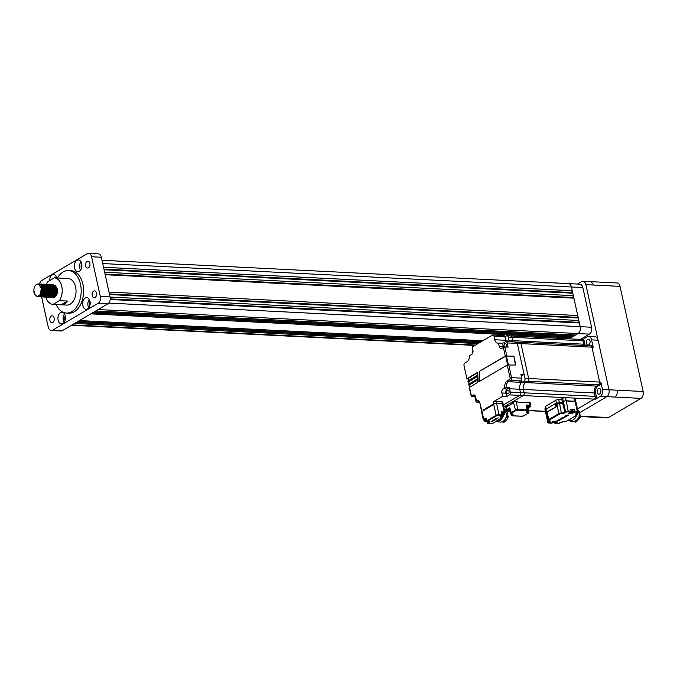 <?xml version="1.0" encoding="UTF-8"?>
<svg xmlns="http://www.w3.org/2000/svg" width="677" height="677" viewBox="0 0 677 677"><rect width="100%" height="100%" fill="white"/><g stroke="black" fill="none" stroke-linecap="round" stroke-linejoin="round"><path stroke-width="1.02" d="M58.12 320.162A5.856 3.766 -87.1 0 0 61.404 323.902A5.856 3.766 -87.1 0 0 65.28 315.947A5.856 3.766 -87.1 0 0 61.996 312.215A5.856 3.766 -87.1 0 0 58.12 320.162M64.518 313.967A5.856 3.766 -87.1 0 0 63.325 320.424A5.856 3.766 -87.1 0 0 64.095 322.404M65.288 315.981A3.512 2.259 -87.1 0 0 64.755 319.586A3.512 2.259 -87.1 0 0 65.06 320.475M82.839 305.598A5.856 3.766 -87.1 0 0 86.123 309.338A5.856 3.766 -87.1 0 0 89.999 301.383A5.856 3.766 -87.1 0 0 86.707 297.643A5.856 3.766 -87.1 0 0 82.839 305.598M89.229 299.403A5.856 3.766 -87.1 0 0 88.044 305.86A5.856 3.766 -87.1 0 0 88.805 307.84M89.999 301.417A3.512 2.259 -87.1 0 0 89.474 305.014A3.512 2.259 -87.1 0 0 89.779 305.911M74.555 267.914A5.856 3.766 -87.1 0 0 77.838 271.646A5.856 3.766 -87.1 0 0 81.705 263.692A5.856 3.766 -87.1 0 0 78.422 259.96A5.856 3.766 -87.1 0 0 74.555 267.914M80.944 261.711A5.856 3.766 -87.1 0 0 79.759 268.177A5.856 3.766 -87.1 0 0 80.521 270.157M81.714 263.734A3.512 2.259 -87.1 0 0 81.189 267.33A3.512 2.259 -87.1 0 0 81.494 268.227M49.929 320.509A3.461 2.226 -87.1 0 0 51.875 322.717A3.461 2.226 -87.1 0 0 54.16 318.021A3.461 2.226 -87.1 0 0 52.222 315.812A3.461 2.226 -87.1 0 0 49.929 320.509M92.216 295.595A3.461 2.226 -87.1 0 0 94.154 297.804A3.461 2.226 -87.1 0 0 96.439 293.107A3.461 2.226 -87.1 0 0 94.501 290.898A3.461 2.226 -87.1 0 0 92.216 295.595M85.674 265.841A3.461 2.226 -87.1 0 0 87.612 268.05A3.461 2.226 -87.1 0 0 89.897 263.353A3.461 2.226 -87.1 0 0 87.959 261.144A3.461 2.226 -87.1 0 0 85.674 265.841M33.85 290.052L33.952 292.625L35.322 295.68L37.607 296.687L40.468 294.3L41.289 288.004L38.208 284.002L41.525 288.013L41.686 291.956L40.358 295.282L37.506 296.687M38.115 283.993L40.815 285L42.473 288.063L42.634 292.007L41.305 295.324L38.225 296.687M38.377 284.044L41.289 285.017L42.947 288.089L43.108 292.032L41.779 295.35L38.936 296.763M38.851 284.23L39.325 284.095M39.571 284.061L42.236 285.068L43.895 288.131L44.064 292.075L42.727 295.4L39.647 296.763M39.08 284.348L39.562 284.179M39.808 284.12L42.71 285.093L44.369 288.157L44.538 292.1L43.201 295.417L40.358 296.831M40.992 284.128L43.658 285.135L45.317 288.207L45.486 292.151L44.149 295.468L41.069 296.831M41.703 284.137L44.132 285.161L45.791 288.233L45.96 292.176L44.623 295.494L41.779 296.907M42.414 284.205L45.088 285.212L46.738 288.275L46.908 292.219L45.571 295.536L42.49 296.907M43.125 284.205L45.562 285.237L47.212 288.3L47.382 292.244L46.044 295.561L43.201 296.975M43.836 284.272L46.51 285.279L48.16 288.351L48.329 292.295L46.992 295.612L43.92 296.975M44.555 284.281L46.984 285.305L48.642 288.368L48.803 292.312L47.475 295.637L44.623 297.042M45.266 284.34L47.932 285.355L49.59 288.419L49.751 292.362L48.422 295.68L45.342 297.042M41.703 288.91L42.262 287.361M45.977 284.348L48.405 285.381L50.064 288.444L50.225 292.388L48.896 295.705L46.053 297.118M43.726 286.481L44.157 285.906M46.688 284.416L49.353 285.423L51.012 288.487L51.173 292.43L49.844 295.756L46.764 297.118M47.398 284.425L49.827 285.449L51.486 288.512L51.655 292.456L50.318 295.773L47.475 297.186M48.109 284.484L50.775 285.499L52.434 288.563L52.603 292.506L51.266 295.824L48.185 297.186M45.367 286.997L45.757 286.388M48.82 284.492L51.249 285.516L52.908 288.588L53.077 292.532L51.74 295.849L48.896 297.262M45.308 292.989L45.503 289.104M46.578 286.616L47.009 286.049M49.531 284.56L52.205 285.567L53.855 288.63L54.025 292.574L52.688 295.891L49.607 297.262M46.789 287.065L47.178 286.464M50.242 284.56L52.679 285.592L54.329 288.656L54.498 292.599L53.161 295.917L50.318 297.33M50.953 284.628L53.627 285.635L55.277 288.707L55.446 292.65L54.109 295.967L51.037 297.33M51.672 284.636L54.101 285.66L55.759 288.724L55.92 292.667L54.592 295.993L51.74 297.406M52.383 284.704L55.049 285.711L56.707 288.774L56.868 292.718L55.539 296.035L52.459 297.398M49.641 287.209L50.022 286.599M53.094 284.704L55.522 285.736L57.181 288.8C57.867 292.786 57.029 295.587 54.668 297.22L53.128 297.474M47.957 297.118L47.492 296.898M45.918 295.037L45.494 293.894M67.48 301.053L61.099 304.811A13.303 8.564 92.9 0 0 67.48 301.053L59.339 300.647A13.303 8.564 -87.1 0 0 61.776 286.329A13.303 8.564 -87.1 0 0 54.329 277.832L62.462 278.239A13.303 8.564 92.9 0 1 62.445 278.239A13.303 8.564 92.9 0 1 62.462 278.239L68.14 278.526A13.303 8.564 92.9 0 1 75.604 287.014A13.303 8.564 92.9 0 1 66.811 305.09L61.116 304.811A13.303 8.564 92.9 0 1 61.099 304.811L52.967 304.396A13.303 8.564 -87.1 0 1 45.833 297.118L46.29 297.144M54.329 277.832L47.957 281.59A13.303 8.564 -87.1 0 0 46.459 284.374M45.351 288.343A13.303 8.564 -87.1 0 0 45.156 293.505M45.257 294.453A13.303 8.564 -87.1 0 0 45.444 295.561M56.132 304.557A21.283 13.701 -87.1 0 0 66.414 313.062A21.283 13.701 -87.1 0 0 80.487 284.145A21.283 13.701 -87.1 0 0 68.538 270.555A21.283 13.701 -87.1 0 0 57.46 277.993M66.414 313.062L68.851 313.189A21.283 13.701 -87.1 0 0 82.924 284.264A21.283 13.701 -87.1 0 0 70.975 270.673L68.538 270.555M74.563 323.445L477.954 343.62M76.196 322.48L479.578 342.664M77.821 321.524L481.203 341.699M79.446 320.568L482.828 340.743M95.702 310.98L575.577 334.988L578.014 333.549L569.052 338.83L570.694 337.857L570.948 336.833M90.828 313.857L570.694 337.857M92.453 312.901L572.319 336.901L573.952 335.944L574.198 334.92M94.078 311.945L573.952 335.944M98.148 309.55L578.014 333.549A5.323 3.427 -87.1 0 0 580.172 326.669L579.36 322.954L578.107 322.294L578.81 320.475L578.268 317.995L577.016 317.335L577.726 315.516L573.91 298.159L572.657 297.499L573.36 295.68L572.818 293.2L571.566 292.54L572.268 290.721L571.456 287.006A5.323 3.427 -87.1 0 0 568.468 283.604A5.323 3.427 -87.1 0 0 568.375 283.604M110.19 299.488L579.36 322.954M110.233 298.887L578.107 322.294M110.08 297.034L578.81 320.475M109.539 294.554L578.268 317.995M109.403 293.945L577.016 317.335M108.989 292.075L577.726 315.516M105.172 274.718L573.91 298.159M105.037 274.109L572.657 297.499M104.63 272.239L573.36 295.68M104.08 269.759L572.818 293.2M103.953 269.15L571.566 292.54M103.539 267.28L572.268 290.721M41.619 296.907L48.262 327.101A5.323 3.427 -87.1 0 0 51.249 330.503A5.323 3.427 -87.1 0 0 52.603 330.148L98.131 303.313A5.323 3.427 -87.1 0 0 100.298 296.441L110.055 296.924L101.33 257.243L91.573 256.761A5.323 3.427 -87.1 0 0 88.585 253.359A5.323 3.427 -87.1 0 0 87.231 253.714L41.695 280.549A5.323 3.427 -87.1 0 0 39.537 284.052M100.298 296.441L91.573 256.761M52.603 330.148L62.36 330.638L107.897 303.804L98.131 303.313M56.919 277.968A5.856 3.766 -87.1 0 0 53.703 274.523A5.856 3.766 -87.1 0 0 49.641 280.6M45.511 286.058A3.461 2.226 -87.1 0 0 44.953 286.202M88.585 253.359L98.343 253.85A5.323 3.427 92.9 0 1 101.33 257.243M110.055 296.924A5.323 3.427 92.9 0 1 107.897 303.804M62.36 330.638A5.323 3.427 92.9 0 1 61.006 330.985L51.249 330.503M59.339 300.647L52.967 304.396M55.726 286.532L53.813 285.406M40.468 294.3C38.284 297.051 36.304 296.873 34.535 293.776L33.85 290.128C34.163 286.151 35.619 284.112 38.208 284.002M39.994 285.076L40.789 284.975M42.727 285.11L44.623 286.422M45.765 295.274L44.039 296.128L45.452 295.688M47.001 285.322L48.888 286.633M48.609 295.417L46.882 296.272L48.295 295.832M46.028 294.85L45.545 293.767M45.325 292.896L45.511 289.189M47.559 285.982L48.042 285.694M49.844 285.466L51.74 286.777M51.46 295.561L49.734 296.416M50.191 285.525L50.75 285.474M51.274 285.533L53.161 286.845M52.882 295.629L51.156 296.484M52.696 285.609L54.583 286.921M54.304 295.705L52.578 296.56M54.118 285.677L56.005 286.989M42.702 285.085L44.284 285.88M41.204 295.451L40.662 294.833M44.123 285.152L45.706 285.948M46.975 285.296L48.549 286.092M45.401 295.595L44.936 295.045M47.153 285.482L47.915 285.339M45.427 292.472L45.562 289.638M47.618 286.066L48.118 285.745M49.819 285.44L51.401 286.236M51.147 295.976L49.726 296.424M51.24 285.508L52.823 286.303M52.662 285.584L54.245 286.371M53.991 296.12L52.569 296.56M54.092 285.652L55.286 286.143M56.225 276.284A5.856 3.766 -87.1 0 0 55.37 277.883M102.718 263.556L571.456 287.006L580.181 326.669L591.563 327.245A5.323 3.427 92.9 0 1 589.405 334.116L580.434 339.405M582.838 287.573L571.456 286.997A5.323 3.427 -87.1 0 0 568.468 283.604L579.851 284.171A5.323 3.427 92.9 0 1 582.838 287.573L591.563 327.245M589.405 334.116L578.014 333.549A5.323 3.427 -87.1 0 0 580.181 326.669L108.735 303.093M590.928 281.666L594.008 285.068L585.876 284.662L608.987 389.791L617.119 390.197C617.593 393.32 616.874 395.613 614.961 397.069L606.829 396.663L579.749 412.623L606.829 396.663A5.323 3.427 -87.1 0 0 608.987 389.791A5.323 3.427 -87.1 0 1 606.829 396.663L600.321 396.341A5.323 3.427 92.9 0 0 602.479 389.461L600.871 382.124A2.124 1.371 -87.1 0 1 600 384.875L597.791 386.178A5.323 3.427 92.9 0 0 595.633 393.049L596.369 396.426A2.124 1.371 -87.1 0 1 595.506 399.176L600.321 396.341M577.405 284.052L581.535 281.624A5.323 3.427 -87.1 0 1 582.889 281.268A5.323 3.427 -87.1 0 1 585.876 284.662M582.889 281.268L617.052 282.969A5.323 3.427 92.9 0 1 620.039 286.371L643.15 391.492A5.323 3.427 92.9 0 1 640.984 398.372L608.462 417.54A5.323 3.427 92.9 0 1 607.108 417.895L580.984 416.583M572.649 410.465L572.598 410.22A1.65 0.491 167.6 0 0 571.989 409.983A1.65 0.491 167.6 0 0 570.99 410.076M578.607 410.634A6.601 5.814 -66.7 0 1 579.258 411.32L580.417 416.6A6.601 5.814 -66.7 0 1 580.138 417.616L576.423 421.771L575.035 421.179A6.601 5.814 -66.7 0 0 578.759 417.015L580.155 417.768L580.494 416.507L579.03 416A6.601 5.814 -66.7 0 0 577.87 410.719L579.317 411.371L577.726 410.254M576.559 421.746L576.423 421.771A6.601 5.814 -66.7 0 1 575.966 421.957A6.601 5.814 -66.7 0 1 575.492 422.101L576.559 421.746M576.533 415.382A6.601 5.814 113.3 0 1 572.175 420.324A6.601 5.814 113.3 0 1 568.265 420.256L570.618 421.272A6.601 5.814 -66.7 0 0 574.113 421.5L575.492 422.101L573.334 421.653M600 384.875L598.781 384.815A2.124 1.371 -87.1 0 0 599.644 382.065A2.124 1.371 92.9 0 1 598.781 384.815L596.572 386.118A5.323 3.427 -87.1 0 0 594.406 392.99A5.323 3.427 92.9 0 1 596.572 386.118L597.791 386.178M519.234 342.384A2.124 1.371 92.9 0 1 519.775 342.24A2.124 1.371 92.9 0 1 520.968 343.603L528.644 378.511A2.124 1.371 92.9 0 1 527.781 381.261L525.564 382.564A5.323 3.427 -87.1 0 0 523.406 389.444L524.142 392.812A2.124 1.371 92.9 0 1 523.279 395.563L503.798 407.046L523.279 395.563A2.124 1.371 -87.1 0 0 524.142 392.812L595.151 396.367A2.124 1.371 92.9 0 1 594.288 399.117A2.124 1.371 -87.1 0 0 595.151 396.367L596.369 396.426M595.633 393.049L594.406 392.99L595.151 396.367L594.406 392.99L523.406 389.444A5.323 3.427 92.9 0 1 525.564 382.564L596.572 386.118L598.781 384.815L527.781 381.261A2.124 1.371 -87.1 0 0 528.644 378.511L600.871 382.124M590.776 345.795L591.994 345.854A2.124 1.371 -87.1 0 1 593.196 347.216L591.969 347.157A2.124 1.371 -87.1 0 0 590.776 345.795A2.124 1.371 92.9 0 1 591.969 347.157L599.644 382.065L591.969 347.157L520.968 343.603A2.124 1.371 -87.1 0 0 519.775 342.24L590.776 345.795A2.124 1.371 92.9 0 0 590.234 345.939M581.204 339.609A2.124 1.371 92.9 0 1 581.746 339.465L582.965 339.524A2.124 1.371 -87.1 0 1 584.158 340.886L582.939 340.827A2.124 1.371 -87.1 0 0 581.746 339.465A2.124 1.371 92.9 0 1 582.939 340.827L583.684 344.195A5.323 3.427 -87.1 0 0 584.09 345.456A5.323 3.427 92.9 0 1 583.684 344.195L584.903 344.255A5.323 3.427 92.9 0 0 585.317 345.524M510.196 336.054A2.124 1.371 92.9 0 1 510.737 335.919A2.124 1.371 92.9 0 1 511.93 337.273L512.675 340.649A5.323 3.427 -87.1 0 0 513.09 341.91A5.323 3.427 92.9 0 1 512.675 340.649L583.684 344.195L582.939 340.827L511.93 337.273A2.124 1.371 -87.1 0 0 510.737 335.919L581.746 339.465M595.506 399.176L594.288 399.117L577.464 409.026L594.288 399.117L574.781 398.135M504.12 413.046L504.069 412.801A1.65 0.491 167.6 0 0 503.468 412.564A1.65 0.491 167.6 0 0 501.928 412.784M515.569 342.198A2.124 1.371 92.9 0 1 516.111 342.063A2.124 1.371 92.9 0 1 517.304 343.417L524.98 378.325A2.124 1.371 92.9 0 1 524.116 381.075L521.908 382.378A5.323 3.427 -87.1 0 0 519.741 389.258L520.486 392.626A2.124 1.371 92.9 0 1 519.623 395.376L503.341 404.973L519.623 395.376A2.124 1.371 -87.1 0 0 520.486 392.626L524.142 392.812L523.406 389.444L519.741 389.258L520.486 392.626L510.314 392.118A2.124 1.371 92.9 0 1 509.451 394.869L506.675 396.51L505.939 393.185A3.19 2.056 92.9 0 1 507.242 389.055L509.426 387.769A5.323 3.427 -87.1 0 0 509.578 388.75L510.314 392.118M524.116 381.075L527.781 381.261L525.564 382.564L521.908 382.378M504.983 336.791L506.54 335.877A2.124 1.371 92.9 0 1 507.081 335.733A2.124 1.371 92.9 0 1 508.275 337.087L509.019 340.463A5.323 3.427 -87.1 0 0 509.426 341.724A5.323 3.427 92.9 0 1 509.172 341.047L505.914 340.878A5.323 3.427 92.9 0 1 505.761 340.303L505.017 336.926A2.124 1.371 -87.1 0 0 503.823 335.572L492.848 335.022A2.124 1.371 92.9 0 1 494.041 336.376L494.785 339.752A5.323 3.427 -87.1 0 0 497.764 343.146A5.323 3.427 -87.1 0 0 498.484 343.07L499.22 346.404A3.19 2.056 -87.1 0 0 501.005 348.443A3.19 2.056 -87.1 0 0 501.826 348.232L504.814 346.988L508.072 347.149L507.141 342.909A2.124 1.371 92.9 0 0 505.947 341.555L519.775 342.24M508.275 337.087L511.93 337.273L512.675 340.649L509.019 340.463M521.332 376.37A3.19 2.056 92.9 0 1 522.162 375.515L524.108 374.364L517.304 343.417L520.968 343.603L528.644 378.511L524.98 378.325M502.909 415.145L503.916 414.612L502.613 415.323L503.612 413.799A1.777 0.533 -12.4 0 1 503.823 413.808A1.777 0.533 -12.4 0 1 504.018 413.825L503.536 414.781L504.247 414.417M502.833 414.933L502.368 415.204M502.393 414.908L503.129 414.756M503.57 414.087L504.018 413.825M502.106 413.613A1.862 0.559 -12.4 0 1 503.79 413.376A1.862 0.559 -12.4 0 1 504.475 413.647L504.382 413.249A1.862 0.559 167.6 0 0 502.021 413.215M502.613 415.323L501.869 415.086L502.613 415.323M477.412 380.042L469.423 384.993M475.381 396.273L471.217 396.265L469.288 387.506L477.251 382.683L477.429 379.772L468.746 385.027L468.577 384.291L477.488 378.9L477.666 375.997L468.035 381.811L467.875 381.066L477.717 375.126L477.894 372.223L466.902 378.697L467.909 378.748M469.322 385.196L468.746 385.027M477.649 376.268L468.712 381.769M468.619 381.972L468.035 381.811M477.877 372.485L468.002 378.545M471.217 396.265L472.969 395.097A3.19 2.056 -87.1 0 1 473.782 394.877A3.19 2.056 -87.1 0 1 475.576 396.917L476.312 400.259L477.725 400.327M483.657 410.499L483.023 410.084L483.175 410.778L492.611 405.227L492.458 404.533L493.592 403.856A2.124 0.635 -12.4 0 1 496.52 403.17L502.3 403.458L496.52 403.17A2.124 0.635 167.6 0 0 493.592 403.856L483.023 410.084M478.918 401.216L477.522 402.036A2.124 1.371 92.9 0 1 476.98 402.18A2.124 1.371 92.9 0 1 475.787 400.818L474.856 396.587M466.902 378.697L464.041 365.707A2.124 1.371 92.9 0 1 464.913 362.957L467.122 361.653A5.323 3.427 -87.1 0 0 469.432 355.763L471.624 354.469A3.19 2.056 -87.1 0 0 472.918 350.347L472.182 347.022L492.306 335.166A2.124 1.371 92.9 0 1 492.848 335.022M472.842 352.675L472.605 351.608A2.124 1.371 92.9 0 1 472.783 349.721M524.108 374.364L520.858 374.195L521.73 378.164A2.124 1.371 -87.1 0 1 520.867 380.914L518.65 382.217A5.323 3.427 92.9 0 0 518.269 382.488L521.527 382.649L521.104 380.736M506.76 392.702A1.862 1.202 -87.1 0 0 507.801 393.887A1.862 1.202 -87.1 0 0 509.036 391.357A1.862 1.202 -87.1 0 0 507.987 390.172A1.862 1.202 -87.1 0 0 506.76 392.702M509.426 387.769L506.176 387.608L503.172 388.852A3.19 2.056 -87.1 0 0 501.877 392.982L502.605 396.307L506.675 396.51M509.578 388.75L519.741 389.258A5.323 3.427 92.9 0 1 521.527 382.649M515.451 365.005L513.86 356.094L515.823 365.021L507.242 365.005L478.783 381.777L479.426 371.318L505.685 356.102L506.421 355.933L508.342 364.683M513.538 356.288L506.421 355.933M479.206 381.532L479.832 371.334M479.426 371.318L505.279 356.085L513.86 356.094M505.829 347.03A1.862 1.202 -87.1 0 0 506.371 344.788A1.862 1.202 -87.1 0 0 505.33 343.594A1.862 1.202 -87.1 0 0 504.094 346.125A1.862 1.202 -87.1 0 0 504.509 346.996M503.485 347.259A3.19 2.056 92.9 0 1 503.282 346.607L502.546 343.273A5.323 3.427 -87.1 0 0 503.189 342.994L505.406 341.69A2.124 1.371 92.9 0 1 505.947 341.555M502.546 343.273L498.484 343.07M507.141 342.909L517.304 343.417A2.124 1.371 -87.1 0 0 516.111 342.063M502.605 396.307L493.161 401.876A2.124 0.635 167.6 0 1 496.089 401.19L499.025 414.578L501.995 414.73L501.369 411.853L502.385 414.883L501.784 415.416L498.814 415.263L499.025 414.578A2.124 0.635 -12.4 0 0 496.106 415.263L493.161 401.876M501.369 411.853L504.17 411.988A2.124 0.635 -12.4 0 1 504.949 412.301L503.07 403.771A2.124 0.635 167.6 0 0 502.3 403.458A2.124 0.635 -12.4 0 1 503.07 403.771L502.639 401.791A2.124 0.635 167.6 0 0 501.86 401.478L496.089 401.19M503.07 403.771A2.124 0.635 -12.4 0 1 502.622 404.313M480.568 405.955L481.432 411.294A2.124 0.635 -12.4 0 1 481.889 410.761A2.124 0.635 167.6 0 0 481.432 411.294L483.31 419.825A2.124 0.635 -12.4 0 1 483.759 419.283L485.976 417.98L486.382 421.128L496.106 415.263L496.613 415.78L487.118 421.373L485.976 417.98M483.759 419.283L481.271 407.977A2.124 1.371 92.9 0 1 480.755 406.945L480.01 403.568A5.323 3.427 -87.1 0 0 477.023 400.175A5.323 3.427 -87.1 0 0 476.312 400.259M484.749 419.613L484.529 419.596A1.65 0.491 167.6 0 0 484.326 419.918L484.377 420.163M485.925 419.063A1.65 0.491 167.6 0 0 484.673 419.503L484.96 419.901M553.312 421.593L554.869 422.067L554.251 422.44L552.982 421.788M553.211 422.38L553.955 422.609L553.211 422.38M554.658 422.456L553.617 422.397L554.607 422.228M555.665 421.923L555.03 422.473L555.665 421.923M554.928 422.033L555.986 421.729M555.758 421.136L555.275 422.093M554.869 422.067L555.352 421.111M570.491 401.706A1.439 0.432 167.6 0 0 570.491 401.639A1.439 0.432 167.6 0 0 569.966 401.436A1.439 0.432 167.6 0 0 568.951 401.537M545.552 408.383L545.332 408.519A2.124 0.635 167.6 0 0 544.875 409.052L545.577 412.234A2.124 0.635 -12.4 0 1 546.026 411.692A2.124 0.635 167.6 0 0 545.577 412.234L547.82 422.448A2.124 0.635 -12.4 0 1 548.268 421.906L549.25 421.331A2.124 0.635 167.6 0 0 549.699 420.899M545.332 408.519L548.268 421.906L548.785 422.423L549.766 421.847L549.132 420.815M569.205 412.632L571.227 411.159L570.813 409.28L574.147 409.441L574.748 412.039L577.066 412.149L577.286 411.464A2.124 0.635 -12.4 0 1 578.065 411.777L575.814 401.563A2.124 0.635 167.6 0 0 575.044 401.249A2.124 0.635 -12.4 0 1 575.814 401.563L575.12 398.381A2.124 0.635 167.6 0 0 574.341 398.076L565.557 397.636A2.124 0.635 167.6 0 0 562.629 398.321L561.656 398.897A2.124 0.635 -12.4 0 1 558.728 399.582A2.124 0.635 167.6 0 0 555.8 400.268L545.654 406.251A2.124 0.635 167.6 0 0 545.197 406.784L545.755 409.289M556.68 403.34A2.124 0.635 -12.4 0 1 559.422 402.756A2.124 0.635 167.6 0 0 562.35 402.07L563.332 401.495L562.35 402.07L562.502 402.764A2.124 0.635 -12.4 0 1 559.574 403.45A2.124 0.635 167.6 0 0 556.943 403.983L556.68 403.331L555.36 403.594L545.907 409.399M545.747 409.323L546.381 412.2L557.425 406.166A2.124 0.635 167.6 0 0 557.129 406.318L546.982 412.293A2.124 0.635 167.6 0 0 546.754 412.454L548.142 420.172A2.124 0.635 -12.4 0 1 548.598 419.638L558.745 413.655A2.124 0.635 -12.4 0 1 561.673 412.97A2.124 0.635 167.6 0 0 564.601 412.285L565.574 411.709L563.332 401.495A2.124 0.635 -12.4 0 1 566.26 400.809A2.124 0.635 167.6 0 0 563.332 401.495L562.629 398.321M572.903 411.819L573.004 412.251L574.561 411.328L577.286 411.464L575.044 401.249L566.26 400.809L568.282 411.709A1.599 0.474 -12.4 0 0 566.09 412.225L565.574 411.709A2.124 0.635 -12.4 0 1 568.502 411.024L571.227 411.159L570.601 411.828L568.282 411.709M575.814 401.563A2.124 0.635 -12.4 0 1 575.365 402.096M572.92 410A2.073 0.618 167.6 0 0 572.945 409.83A2.073 0.618 167.6 0 0 572.183 409.534A2.073 0.618 167.6 0 0 570.897 409.653M570.956 409.949A2.073 0.618 -12.4 0 1 572.251 409.83A2.073 0.618 -12.4 0 1 573.013 410.135A2.073 0.618 -12.4 0 1 572.776 410.516M590.005 341.081A2.928 1.887 -87.1 0 0 588.364 339.211A2.928 1.887 -87.1 0 0 586.426 343.188A2.928 1.887 -87.1 0 0 588.068 345.058A2.928 1.887 -87.1 0 0 590.005 341.081M597.224 392.279A2.928 1.887 -87.1 0 0 598.866 394.149A2.928 1.887 -87.1 0 0 600.795 390.172A2.928 1.887 -87.1 0 0 599.153 388.302A2.928 1.887 -87.1 0 0 597.224 392.279M602.479 389.461L608.987 389.791L598.087 340.201A5.323 3.427 -87.1 0 0 595.1 336.808L588.592 336.477A5.323 3.427 92.9 0 1 591.58 339.871L593.196 347.216M582.685 339.515L587.238 336.833A5.323 3.427 92.9 0 1 588.592 336.477M584.158 340.886L584.903 344.255M484.715 420.882A1.777 0.533 -12.4 0 1 485.037 420.688L485.68 421.712L484.715 420.882L485.849 420.942M484.944 421.475L485.68 421.712L484.944 421.475M486.018 419.495A1.862 0.559 167.6 0 0 484.622 419.994A1.862 0.559 167.6 0 0 484.224 420.459L484.309 420.857A1.862 0.559 -12.4 0 1 484.707 420.383A1.862 0.559 -12.4 0 1 486.111 419.892M487.398 421.018L485.35 421.5L486.763 421.576M486.433 421.272L485.934 421.322L486.399 421.196M570.99 412.335L570.736 412.725L569.763 411.895M569.992 412.488L570.736 412.725L569.992 412.488M571.168 410.905A1.862 0.559 -12.4 0 1 572.319 410.795A1.862 0.559 -12.4 0 1 572.996 411.066L572.911 410.677A1.862 0.559 167.6 0 0 571.083 410.507M571.439 412.564L570.398 412.505L571.388 412.335M572.446 412.031L571.811 412.589L572.446 412.031M570.093 411.701L571.659 412.183L572.133 411.227A1.777 0.533 -12.4 0 1 572.353 411.227A1.777 0.533 -12.4 0 1 572.539 411.244L572.133 412.395L572.767 411.836M571.659 412.183L570.982 412.335M572.09 411.506L572.539 411.244M502.766 421.517A6.601 5.306 -77.4 0 0 506.057 417.218L507.902 417.633A6.601 5.306 -77.4 0 0 508.131 416.609L506.971 411.328L505.118 410.914A6.601 5.306 -77.4 0 1 506.286 416.194L508.266 416.414L507.225 418.995L504.619 421.932L502.766 421.517M506.421 410.668L506.971 411.328A6.601 5.306 -77.4 0 0 506.371 410.651L504.517 410.237A6.601 5.306 -77.4 0 0 504.492 410.211M502.393 417.684A6.601 5.306 102.6 0 1 499.144 420.992A6.601 5.306 102.6 0 1 496.351 421.28L499.558 421.999A6.601 5.306 -77.4 0 0 501.936 421.873L503.79 422.287A6.601 5.306 -77.4 0 0 504.204 422.126A6.601 5.306 -77.4 0 0 504.619 421.932L501.919 421.881M503.096 415.28A6.601 5.306 102.6 0 1 502.977 415.983M507.953 406.048L507.682 405.633L506.218 406.395A2.124 0.635 167.6 0 0 505.77 406.936L506.447 410.008A2.124 0.635 -12.4 0 1 506.895 409.467L509.823 407.749A2.124 0.635 167.6 0 0 509.375 408.282L510.466 413.241A2.124 0.635 -12.4 0 1 510.915 412.708L515.146 410.211A2.124 0.635 -12.4 0 1 518.074 409.526L527.425 409.991A2.124 0.635 -12.4 0 1 528.204 410.304L527.129 411.506A2.657 0.795 167.6 0 0 527.535 412.572L527.942 412.589A1.599 0.474 -12.4 0 1 528.187 413.224L523.956 415.72A1.599 0.474 -12.4 0 1 521.764 416.228L512.108 415.729M528.204 410.304L527.112 405.345A2.124 0.635 167.6 0 0 526.334 405.032L529.998 405.218A2.124 0.635 -12.4 0 1 530.768 405.531L530.099 402.451A2.124 0.635 167.6 0 0 529.321 402.146L527.451 402.299M530.768 405.531A2.124 0.635 -12.4 0 1 530.319 406.065L530.142 406.175M527.857 402.07L527.984 402.663L517.897 402.163L517.77 401.563L516.306 401.495A2.124 0.635 167.6 0 0 513.378 402.18L512.227 402.95M512.21 402.866L512.337 403.467L507.522 406.302L507.395 405.709M507.285 410.321L507.225 410.321A2.124 0.635 -12.4 0 1 506.447 410.008M485.832 418.64A2.073 0.618 167.6 0 0 483.843 419.715A2.073 0.618 167.6 0 0 483.937 419.85M484.283 420.265A2.073 0.618 -12.4 0 1 483.903 420.011A2.073 0.618 -12.4 0 1 485.9 418.936M504.39 412.572A2.073 0.618 167.6 0 0 504.416 412.411A2.073 0.618 167.6 0 0 503.663 412.107A2.073 0.618 167.6 0 0 501.835 412.361M501.894 412.657A2.073 0.618 -12.4 0 1 503.722 412.411A2.073 0.618 -12.4 0 1 504.483 412.708A2.073 0.618 -12.4 0 1 504.247 413.097M557.34 420.662L559.363 419.926L559.617 420.341L559.363 419.926L557.34 420.662L559.27 420.189L559.1 420.755L559.38 420.028L559.634 420.434M558.796 420.739L559.304 420.324M558.102 420.671L558.745 420.18M563.069 417.701L562.579 417.997L563.78 417.997L561.385 418.276L562.841 417.523M562.866 417.616L562.138 418.047M563.518 417.887L562.79 417.87M562.113 417.946L561.673 417.997M564.313 417.684L563.052 417.294L565.549 416.956L563.425 417.345L564.313 417.684L563.611 417.32M565.033 416.914L562.926 417.379M560.776 419.418L559.126 419.588C560.691 419.038 561.301 419.071 560.962 419.681L560.167 419.977L560.81 419.461M560.124 419.85L560.607 419.562M560.945 419.579C561.284 418.97 560.666 418.945 559.1 419.486L558.83 419.816M566.818 415.077L568.858 415.001M567.436 415.839L565.388 415.915L567.436 415.45L566.564 415.221L568.333 415.314L566.767 415.712M568.333 415.314L566.564 415.221M567.021 415.424L565.388 415.915M562.138 418.961L560.091 419.038L562.138 418.572L561.267 418.344L563.036 418.437L561.47 418.835M563.036 418.437L561.521 418.259M561.724 418.547L560.091 419.038M566.124 416.33L564.643 416.702L566.133 416.347M564.618 416.6L566.107 416.237M566.285 416.541C564.779 417.057 564.144 417.04 564.381 416.49C565.837 415.906 566.471 415.932 566.285 416.541L566.531 416.194M566.268 416.44C566.446 415.83 565.811 415.813 564.364 416.389M572.183 401.791L572.48 401.123L572.632 401.816L566.26 400.809L565.557 397.636M574.341 398.076L575.044 401.249L572.48 401.123M574.147 409.441L572.945 409.83M556.122 421.712L556.731 422.651L555.495 423.379L554.658 423.057L556.215 422.135A2.183 0.652 167.6 0 0 556.68 421.686M557.552 423.489L555.495 423.379L554.565 422.651M547.82 422.448L548.895 423.091L551.323 422.888M574.959 416.313L569.179 419.723M492.653 420.823L491.451 421.314L492.831 421.17M494.895 419.537L493.88 419.875L494.743 419.385M494.769 419.486L494.328 419.74M495.64 419.52L494.828 419.317L496.376 419.08L495.285 419.291M495.742 419.055L494.802 419.334M492.704 420.578L493.626 420.722L492.619 420.806M492.365 420.866L493.609 420.62M497.096 418.158L498.365 417.912M496.986 418.047L496.436 418.394M494.328 420.29L493.101 420.332L494.092 420.18M494.87 419.968L494.193 419.842M493.914 420.036L493.101 420.332M496.723 418.708L495.835 418.936L496.732 418.716M495.809 418.902L496.706 418.614M496.816 418.835L495.682 418.809L496.893 418.496M496.8 418.741L495.657 418.708M504.458 412.86L504.5 412.835A2.124 0.635 -12.4 0 0 504.949 412.301M483.353 410.101L483.463 410.617L483.429 410.135M483.979 420.129A2.124 0.635 -12.4 0 1 483.31 419.825M500.675 418.699L497.46 420.595M527.383 406.598A2.124 0.635 -12.4 0 1 529.456 406.285A2.124 0.635 -12.4 0 1 530.235 406.589L530.04 405.701A2.124 0.635 167.6 0 0 527.188 405.709M527.603 407.571A3.3 1.346 -56.9 0 0 527.696 407.512A3.402 2.395 59.5 0 0 528.026 407.605L528.466 407.503A3.402 2.192 -87.1 0 0 528.695 407.275A3.3 1.523 -151.2 0 0 528.855 407.283A3.3 1.523 -151.2 0 0 529.008 407.292A3.402 2.192 92.9 0 1 528.771 407.52L528.872 407.723A3.402 2.395 -120.5 0 1 528.576 407.791L528.077 407.613M527.882 407.859L527.865 407.96A3.3 2.505 -76.3 0 1 527.713 407.96A3.3 2.505 -76.3 0 1 527.688 407.96A3.402 3.402 0 0 0 530.125 406.869A2.124 0.635 -12.4 0 0 530.235 406.589M528.872 407.723A3.3 2.336 52.3 0 0 529.118 407.579A3.402 2.395 59.5 0 1 528.822 407.647L528.72 407.275M509.459 408.696A2.124 0.635 167.6 0 0 507.632 409.297A2.124 0.635 167.6 0 0 507.175 409.839L507.378 410.727A2.124 0.635 -12.4 0 1 507.826 410.186A2.124 0.635 -12.4 0 1 509.663 409.585M509.019 410.744L509.07 410.973A3.402 2.395 -120.5 0 1 508.74 410.88A3.3 1.346 -56.9 0 0 508.986 410.727A3.402 2.395 59.5 0 0 509.324 410.829L509.764 410.727A3.402 2.192 -87.1 0 0 509.883 410.609M509.967 410.998A3.402 2.395 -120.5 0 1 509.874 411.015L509.434 411.117M508.148 411.041A2.124 0.635 -12.4 0 1 507.589 410.931A2.124 0.635 -12.4 0 1 507.378 410.727M72.126 324.884L475.516 345.058M580.485 416.143L582.44 416.237L580.485 416.567M620.039 286.371L594.008 285.068M643.15 391.492L617.119 390.197M640.984 398.372L614.961 397.069M608.462 417.54L582.44 416.237M564.982 397.653L509.451 394.869M504.28 409.255L506.303 409.348M528.551 410.465L545.374 411.303M469.373 384.781L469.872 387.032M468.806 384.02L468.966 384.764M468.67 381.557L469.161 383.808M468.095 380.796L468.264 381.54M467.959 378.333L468.45 380.584M469.516 387.244L471.437 395.994M477.522 402.036L479.519 402.138M505.017 336.926L494.041 336.376M494.785 339.752L505.761 340.303M521.138 375.464L522.162 375.515M503.172 388.852L507.242 389.055M505.939 393.185L501.877 392.982M520.867 380.914L510.695 380.406L508.486 381.71A1.066 0.753 59.5 0 1 507.454 380.677A6.381 4.113 -87.1 0 0 504.703 387.955M518.65 382.217L508.486 381.71A5.323 3.427 -87.1 0 0 506.176 387.608M507.454 380.677L509.663 379.374A1.066 0.753 -120.5 0 0 510.695 380.406A2.124 1.371 92.9 0 0 511.558 377.656L521.73 378.164M508.706 364.666L511.558 377.656L510.094 378.003A1.066 0.685 92.9 0 1 509.663 379.374M510.094 378.003L507.242 365.005M507.606 364.844L505.685 356.102M505.279 356.085L503.358 347.326M504.814 346.988L506.743 355.738M499.22 346.404L503.282 346.607M504.17 411.988L501.86 401.478M474.577 395.173L472.969 395.097M545.654 406.251L546.246 408.959M556.486 403.39L555.8 400.268M559.422 402.756L558.728 399.582M561.656 398.897L562.35 402.07M598.087 340.201L591.58 339.871M507.682 405.633L507.792 406.141M527.434 402.214L527.527 402.646M527.671 402.654L527.561 402.138M529.998 405.218L529.321 402.146M527.62 411.277L528.162 411.904L527.967 411.015M527.019 411.667A2.124 0.635 167.6 0 0 527.747 411.878L527.535 412.572M527.942 412.589L528.162 411.904A2.124 0.635 -12.4 0 1 528.932 412.208L528.001 407.952M516.306 401.495L517.854 410.211L527.205 410.685L526.334 405.032M510.89 413.749L511.194 415.153A2.124 0.635 -12.4 0 1 511.651 414.612L512.167 415.128A1.599 0.474 -12.4 0 0 512.404 415.763M511.49 413.892L511.651 414.612L511.863 413.909M511.812 413.867L512.083 413.875A2.657 0.795 167.6 0 1 512.489 414.933L511.973 414.417A2.124 0.635 167.6 0 0 512.421 413.985M509.823 407.749L511.431 413.224L515.662 410.727L513.378 402.18M515.662 410.727A1.599 0.474 -12.4 0 1 517.854 410.211M511.431 413.224A1.599 0.474 -12.4 0 0 511.677 413.859L511.38 413.816M527.205 410.685A1.599 0.474 -12.4 0 1 527.451 411.32M517.897 402.163L517.77 401.563M506.218 406.395L506.895 409.467M546.982 412.293L549.115 420.155A1.599 0.474 -12.4 0 0 549.36 420.789L549.699 420.789M549.115 420.155L559.261 414.172L557.129 406.318M556.765 406.302L556.13 403.424M556.088 403.416L556.722 406.293M555.995 406.471L555.36 403.594M545.865 409.187L546.491 412.065M556.943 403.983L557.425 406.166M559.574 403.45L561.453 413.655A2.657 0.795 167.6 0 0 565.117 412.801L562.502 402.764M576.229 413.52A2.124 0.635 167.6 0 0 576.965 413.732L576.829 413.131M569.247 412.725A2.183 0.652 167.6 0 0 570.846 412.911A2.183 0.652 167.6 0 0 573.004 412.251L573.512 412.767A2.716 0.812 167.6 0 1 569.78 413.639A2.716 0.812 167.6 0 1 569.365 412.555M570.906 411.709L569.636 412.395M574.748 412.039L573.512 412.767M577.616 412.53L577.312 412.784A1.599 0.474 -12.4 0 0 577.066 412.149M577.312 412.784L576.609 413.198M576.965 413.732L576.745 414.426A1.599 0.474 -12.4 0 1 576.99 415.06L577.743 414.045A2.124 0.635 -12.4 0 0 576.965 413.732M576.339 413.359A2.657 0.795 167.6 0 0 576.745 414.426M577.295 414.798L567.114 420.874M564.39 421.551L567.004 421.001L576.99 415.06M564.508 421.585L564.643 421.551A2.657 0.795 167.6 0 0 560.988 422.406L564.508 421.585M566.844 421.035A1.599 0.474 -12.4 0 1 564.643 421.551M561.25 422.27L560.285 422.82M560.988 422.406L557.679 423.531L555.208 423.413M560.014 422.981A1.599 0.474 -12.4 0 1 557.814 423.497M552.847 422.304L552.584 422.448A2.716 0.812 167.6 0 1 556.316 421.576A2.716 0.812 167.6 0 1 556.731 422.651M551.349 423.176L552.584 422.448M556.68 421.585L551.374 423.218L548.734 423.023M549.055 420.747L548.142 420.172M549.766 421.847A2.657 0.795 167.6 0 0 549.36 420.789M559.261 414.172A1.599 0.474 -12.4 0 1 561.453 413.655M566.09 412.225L565.117 412.801M549.03 423.057A1.599 0.474 -12.4 0 1 548.785 422.423M500.735 416.347L502.757 416.592L502.486 415.39M500.54 416.465L500.548 417.184A1.599 0.474 167.6 0 1 500.303 416.55L500.574 416.389M496.613 415.78A1.599 0.474 -12.4 0 1 498.814 415.263M500.303 416.55L501.86 415.627M502.537 417.277L502.757 416.592L502.783 417.455L500.548 417.184M502.918 417.015L493.398 422.93M486.771 421.28L489.192 421.686L487.068 421.627M487.118 421.627L487.364 422.727L489.048 421.72M487.525 423.15L487.364 422.727L487.88 423.243L489.437 422.321L488.904 421.712M487.956 423.455L490.927 423.607L487.88 423.243M490.664 423.59L493.127 423.091A1.599 0.474 -12.4 0 1 490.927 423.607M489.437 422.321A1.599 0.474 167.6 0 0 489.192 421.686M493.127 423.091L502.622 417.497M38.623 283.976L39.097 283.993M40.045 284.044L40.518 284.069M41.466 284.112L41.94 284.137M42.888 284.188L43.37 284.213M44.318 284.255L44.792 284.281M45.74 284.332L46.214 284.357M47.162 284.399L47.635 284.425M48.583 284.475L49.057 284.492M50.005 284.543L50.487 284.568M51.435 284.611L51.909 284.636M52.857 284.687L53.331 284.712M37.269 296.687L37.743 296.712M38.699 296.763L39.173 296.788M40.121 296.831L40.595 296.856M41.542 296.907L42.016 296.924M42.964 296.975L43.438 297M44.386 297.042L44.86 297.068M47.238 297.186L47.712 297.211M48.659 297.262L49.133 297.288M50.081 297.33L50.555 297.355M51.503 297.406L51.977 297.423M71.466 325.273L474.856 345.448M101.999 260.273L568.468 283.604M504.314 409.424L506.337 409.526M528.585 410.634L545.408 411.481M507.081 335.733L510.737 335.919M504.01 414.849L504.475 413.647M503.57 415.111L502.376 415.399M469.263 384.917L469.745 387.109M468.552 381.693L469.034 383.884M467.849 378.468L468.323 380.66M476.98 402.18L479.595 402.307M556.215 420.959L555.758 422.16M555.318 422.423L554.116 422.71M553.608 422.685L552.576 421.763M487.042 421.526L485.849 421.805M484.309 420.857L485.341 421.779M572.996 411.066L572.539 412.276M572.099 412.538L570.897 412.818M570.389 412.792L569.365 411.87M528.932 412.208L528.348 413.19L524.116 415.678L521.628 416.27L512.269 415.796L511.194 415.153M510.466 413.241L512.421 413.884M517.973 402.163L517.846 401.596M512.286 403.492L512.159 402.925M576.186 413.427L578.065 411.777M577.456 412.758L577.743 414.045M500.371 416.338L502.385 414.883M502.833 415.339L503.146 416.753M487.821 423.489L486.831 421.61M507.589 410.931A3.402 3.402 0 0 0 509.976 411.024"/></g></svg>
